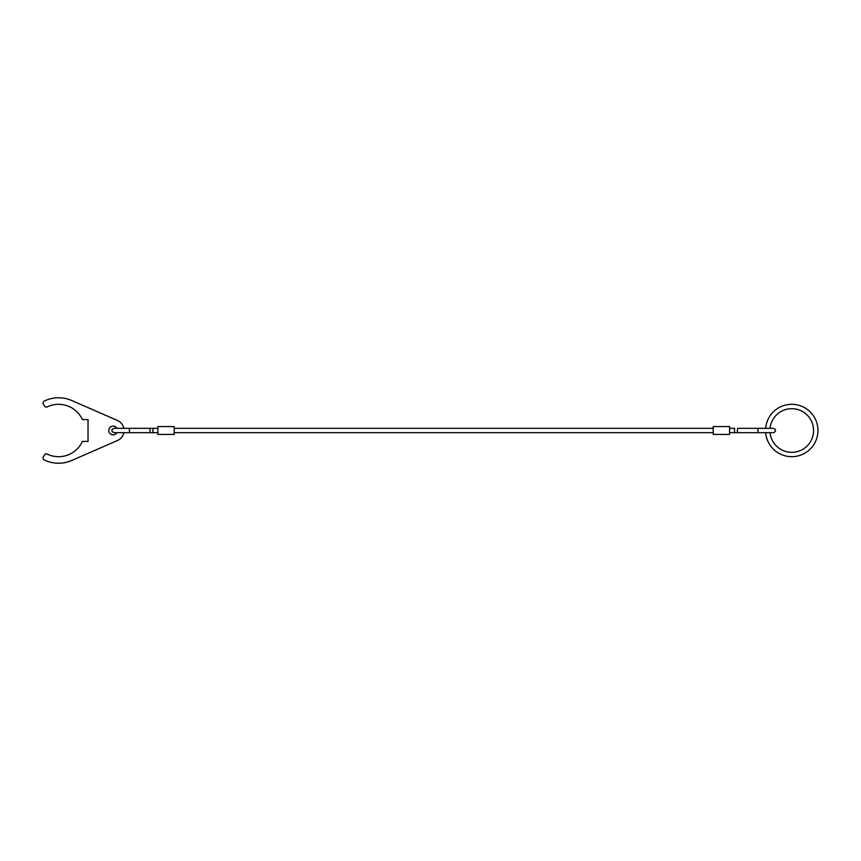 <?xml version="1.0" encoding="UTF-8"?>
<svg xmlns="http://www.w3.org/2000/svg" width="861" height="861" viewBox="0 0 861 861"><rect width="100%" height="100%" fill="white"/><g stroke="black" fill="none" stroke-linecap="round" stroke-linejoin="round"><path stroke-width="1.29" d="M128.763 428.315A2.185 0.732 -90 0 1 129.484 430.5A2.185 0.732 -90 0 1 128.763 432.685L149.33 432.685A2.185 0.732 -90 0 0 150.062 430.5A2.185 0.732 -90 0 0 149.33 428.315L114.201 428.315C112.436 429.015 111.704 429.736 112.027 430.5C111.704 431.264 112.436 431.985 114.201 432.685L157.854 432.685M157.854 428.315L152.946 428.315L152.946 432.685M738.114 428.315L758.681 428.315L738.114 428.315A2.185 0.732 90 0 0 737.382 430.5A2.185 0.732 90 0 0 738.114 432.685L773.232 432.685C775.008 431.985 775.729 431.264 775.417 430.5C775.729 429.736 775.008 429.015 773.232 428.315L770.046 428.315A21.826 21.826 0 0 1 792.852 408.706A21.826 21.826 0 0 1 813.58 430.5A21.826 21.826 0 0 1 792.852 452.294A21.826 21.826 0 0 1 770.046 432.685M729.59 432.685L758.681 432.685A2.185 0.732 90 0 1 757.949 430.5A2.185 0.732 90 0 1 758.681 428.315L773.232 428.315M734.498 432.685L734.498 428.315L729.59 428.315M713.22 426.572L713.22 434.428L729.59 434.428L729.59 426.572L713.22 426.572M157.854 426.572L157.854 434.428L174.213 434.428L174.213 426.572L157.854 426.572M123.823 432.685A10.913 10.913 0 0 1 117.494 440.498L71.667 460.506A32.729 32.729 0 0 1 44.277 459.946A2.185 2.185 0 0 1 43.341 456.89L44.438 454.995A2.185 2.185 0 0 1 47.269 454.124A26.185 26.185 0 0 0 82.387 441.413L88.037 441.413L88.037 419.587L82.387 419.587A26.185 26.185 0 0 0 47.269 406.876A2.185 2.185 0 0 1 44.438 406.005L43.341 404.11A2.185 2.185 0 0 1 44.277 401.054A32.729 32.729 0 0 1 71.667 400.494L117.494 420.502A10.913 10.913 0 0 1 123.823 428.315M116.913 432.685A4.37 4.37 0 0 1 108.766 430.5A4.37 4.37 0 0 1 116.913 428.315M765.666 432.685A26.185 26.185 0 0 0 792.852 456.664A26.185 26.185 0 0 0 817.95 430.5A26.185 26.185 0 0 0 792.852 404.336A26.185 26.185 0 0 0 765.666 428.315M149.33 428.315L152.946 428.315M765.967 432.685L758.681 432.685M174.213 428.315L713.22 428.315M174.213 432.685L713.22 432.685"/></g></svg>
